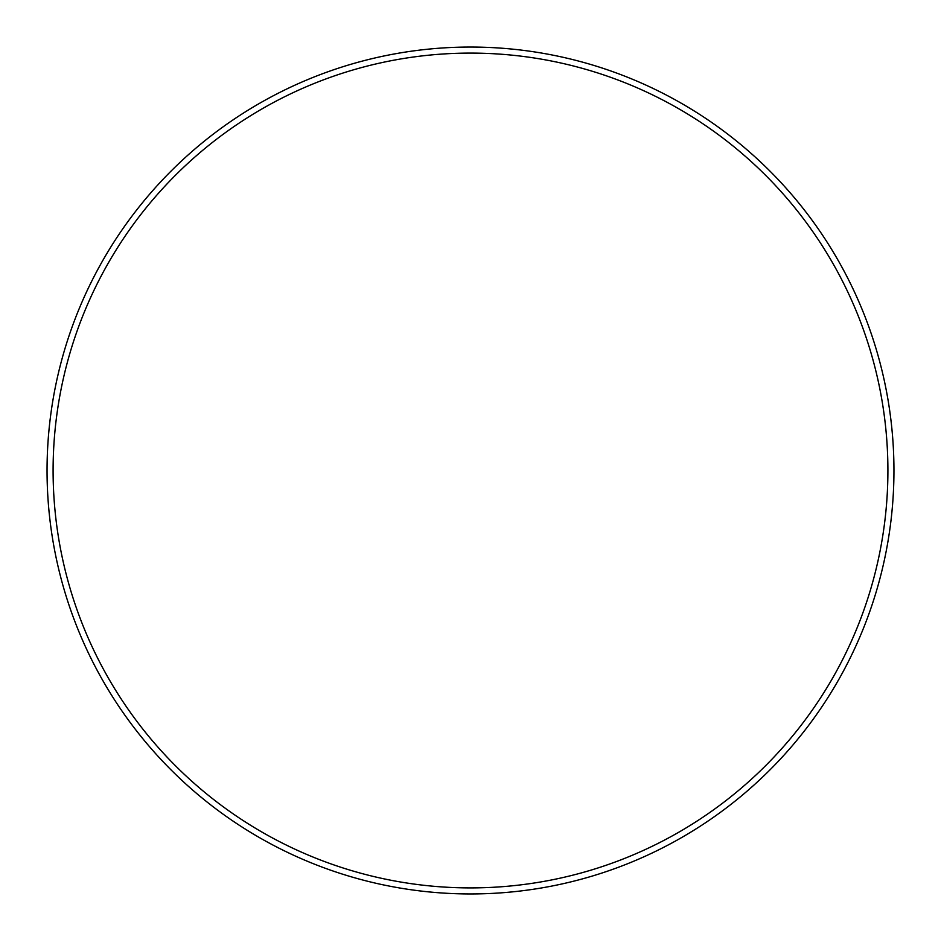 <?xml version="1.0" encoding="UTF-8"?>
<svg xmlns="http://www.w3.org/2000/svg" width="941" height="941" viewBox="0 0 941 941"><rect width="100%" height="100%" fill="white"/><g stroke="black" fill="none" stroke-linecap="round" stroke-linejoin="round"><path stroke-width="1.41" d="M887.904 470.5A417.404 417.404 0 0 0 470.5 53.096A417.404 417.404 0 0 0 53.096 470.5A417.404 417.404 0 0 0 470.5 887.904A417.404 417.404 0 0 0 887.904 470.5M47.05 470.5A423.45 423.45 0 0 1 470.5 47.05A423.45 423.45 0 0 1 893.95 470.5A423.45 423.45 0 0 1 470.5 893.95A423.45 423.45 0 0 1 47.05 470.5"/></g></svg>
